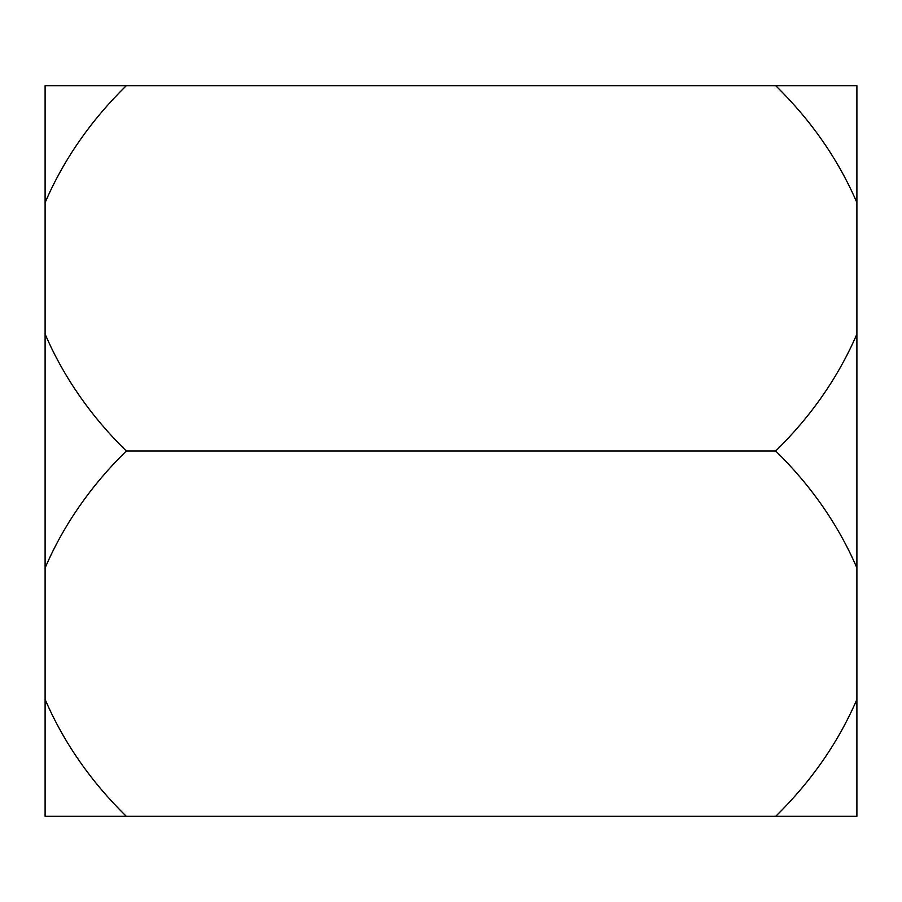 <?xml version="1.0" encoding="UTF-8"?>
<svg xmlns="http://www.w3.org/2000/svg" width="902" height="902" viewBox="0 0 902 902"><rect width="100%" height="100%" fill="white"/><g stroke="black" fill="none" stroke-linecap="round" stroke-linejoin="round"><path stroke-width="1.35" d="M856.9 202.6L856.9 85.69L775.72 85.69C811.236 120.564 838.296 159.53 856.9 202.6L856.9 334.09C838.296 377.16 811.236 416.126 775.72 451C811.236 485.874 838.296 524.84 856.9 567.91L856.9 699.4C838.296 742.47 811.236 781.436 775.72 816.31L45.1 816.31L45.1 699.4C63.704 742.47 90.764 781.436 126.28 816.31M775.72 816.31L856.9 816.31L856.9 699.4M45.1 202.6L45.1 85.69L126.28 85.69C90.764 120.564 63.704 159.53 45.1 202.6L45.1 334.09C63.704 377.16 90.764 416.126 126.28 451C90.764 485.874 63.704 524.84 45.1 567.91L45.1 699.4M775.72 85.69L126.28 85.69M775.72 451L126.28 451M856.9 567.91L856.9 334.09M45.1 567.91L45.1 334.09"/></g></svg>
